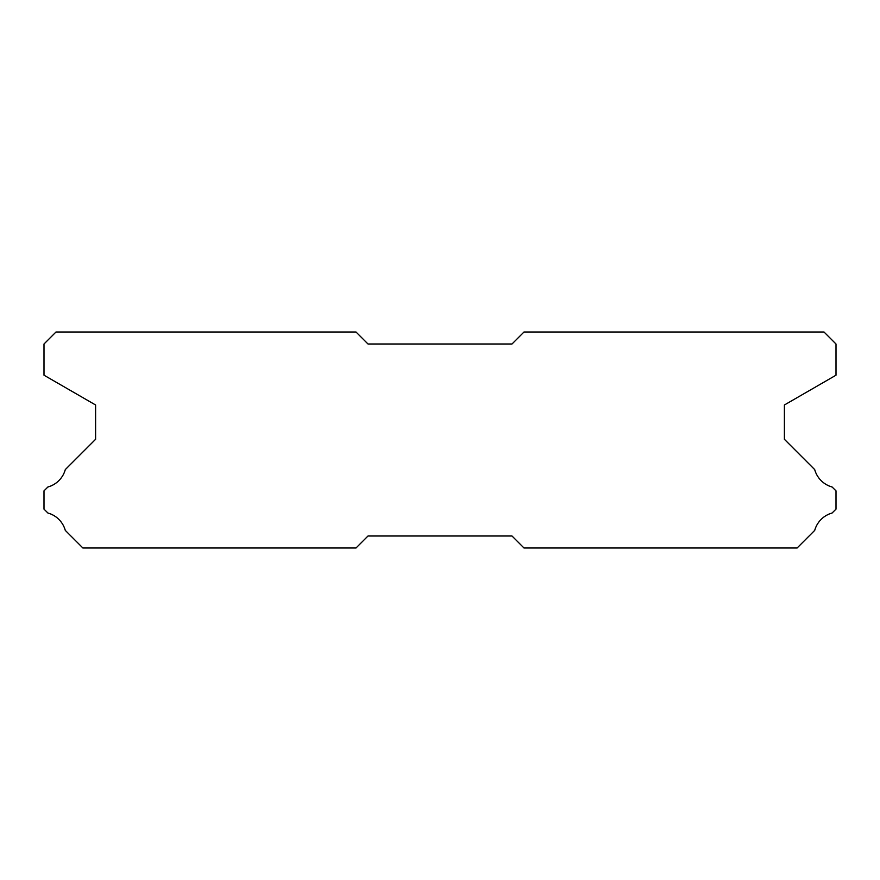 <?xml version="1.0" encoding="UTF-8"?>
<svg xmlns="http://www.w3.org/2000/svg" width="880" height="880" viewBox="0 0 880 880"><rect width="100%" height="100%" fill="white"/><g stroke="black" fill="none" stroke-linecap="round" stroke-linejoin="round"><path stroke-width="1.32" d="M356.004 332.002L56.001 332.002L44 344.003L44 375.199L95.601 404.987L95.601 439.285L65.307 469.579A24.959 24.959 0 0 1 47.872 487.003L44 490.875L44 509.124L47.905 513.029A24.959 24.959 0 0 1 65.296 530.409L82.885 547.998L356.004 547.998L368.005 535.997L511.995 535.997L523.996 547.998L797.115 547.998L814.704 530.409A24.959 24.959 0 0 1 832.095 513.029L836 509.124L836 490.875L832.128 487.003A24.959 24.959 0 0 1 814.693 469.579L784.399 439.285L784.399 404.987L836 375.199L836 344.003L823.999 332.002L523.996 332.002L511.995 344.003L368.005 344.003L356.004 332.002"/></g></svg>
